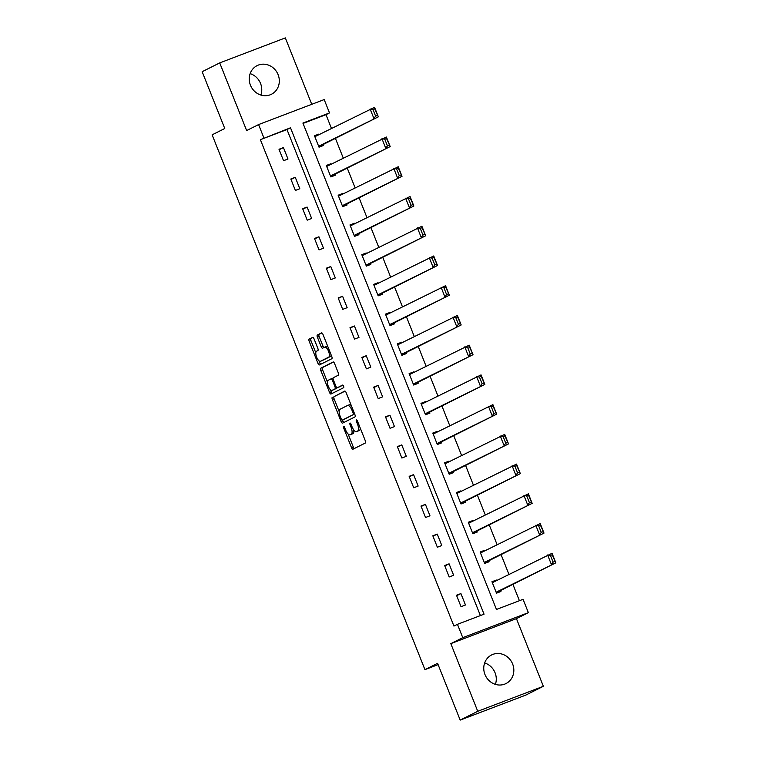 <?xml version="1.0" encoding="UTF-8"?>
<svg xmlns="http://www.w3.org/2000/svg" width="758" height="758" viewBox="0 0 758 758"><rect width="100%" height="100%" fill="white"/><g stroke="black" fill="none" stroke-linecap="round" stroke-linejoin="round"><path stroke-width="1.14" d="M343.573 426.261A1.412 0.54 -110.9 0 0 343.611 427.815L351.522 447.694A2.018 0.767 -110.9 0 0 352.925 449.229L365.365 443.004A2.018 0.767 -110.9 0 0 365.309 440.786L357.397 420.908A1.412 0.54 -110.9 0 0 356.412 419.828A1.412 0.54 -110.9 0 0 356.431 421.391L357.454 423.959A6.443 2.454 -110.9 0 1 357.634 431.056L356.601 431.577A6.443 2.454 -110.9 0 1 356.516 431.615A6.443 2.454 -110.9 0 1 352.006 426.688L350.982 424.12A1.412 0.54 -110.9 0 0 349.997 423.04A1.412 0.54 -110.9 0 0 349.978 423.049A1.412 0.54 -110.9 0 0 350.025 424.603L351.049 427.18A6.443 2.454 -110.9 0 1 351.219 434.268L350.187 434.789A6.443 2.454 -110.9 0 1 350.101 434.827A6.443 2.454 -110.9 0 1 345.601 429.909L344.577 427.332A1.412 0.54 -110.9 0 0 343.592 426.261A1.412 0.54 -110.9 0 0 343.573 426.261M250.14 73.64A16.013 14.79 -116.6 0 1 260.553 83.475A16.013 14.79 -116.6 0 1 260.866 95.044M250.453 85.218A16.013 14.79 63.4 0 0 271.459 94.257A16.013 14.79 63.4 0 0 278.11 74.672A16.013 14.79 63.4 0 0 257.104 65.633A16.013 14.79 63.4 0 0 250.453 85.218M484.656 662.956A16.013 14.79 -116.6 0 1 495.069 672.782A16.013 14.79 -116.6 0 1 495.381 684.36M484.968 674.525A16.013 14.79 63.4 0 0 505.974 683.574A16.013 14.79 63.4 0 0 512.626 663.989A16.013 14.79 63.4 0 0 491.62 654.94A16.013 14.79 63.4 0 0 484.968 674.525M314.058 338.902A2.018 0.767 -110.9 0 0 312.647 337.367A2.018 0.767 -110.9 0 0 312.618 337.376L309.141 339.12A2.018 0.767 -110.9 0 0 309.198 341.337L317.981 363.414A2.018 0.767 -110.9 0 0 319.393 364.949L331.824 358.724A2.018 0.767 -110.9 0 0 331.767 356.506L322.984 334.43A2.018 0.767 -110.9 0 0 321.582 332.895A2.018 0.767 -110.9 0 0 321.553 332.904L317.346 335.008A2.018 0.767 -110.9 0 0 317.403 337.225L321.155 346.671A2.018 0.767 -110.9 0 0 322.567 348.216L324.68 347.155A5.391 2.056 -110.9 0 1 324.746 347.126A5.391 2.056 -110.9 0 1 328.555 351.333A5.391 2.056 -110.9 0 1 328.659 357.16L320.492 361.253A5.391 2.056 -110.9 0 1 320.416 361.291A5.391 2.056 -110.9 0 1 316.617 357.084A5.391 2.056 -110.9 0 1 316.512 351.248L317.867 350.566A2.018 0.767 -110.9 0 0 317.82 348.348L314.058 338.902M263.888 137.918L258.582 124.577L324.197 99.573L329.503 112.923L302.906 123.052L496.462 609.451L523.067 599.313L528.373 612.654L462.759 637.658L457.453 624.317L484.049 614.179L290.494 127.789L260.382 139.68L453.938 626.08L457.453 624.317M460.191 720.1L477.748 711.298L543.363 686.293L525.806 695.095L460.191 720.1L437.584 663.307L424.944 669.636L212.126 134.839L224.766 128.5L202.159 71.707L219.716 62.905L246.644 130.566L258.582 124.577M543.363 686.293L516.435 618.632L450.821 643.637L477.748 711.298M450.821 643.637L462.759 637.658M332.298 397.306A2.018 0.767 -110.9 0 0 332.345 399.523L341.138 421.6A2.018 0.767 -110.9 0 0 342.54 423.135A2.018 0.767 -110.9 0 0 342.569 423.125L354.981 416.9A2.018 0.767 -110.9 0 0 354.924 414.683L346.141 392.616A2.018 0.767 -110.9 0 0 344.729 391.071A2.018 0.767 -110.9 0 0 344.701 391.09L334.07 396.633A2.018 0.767 -110.9 0 0 334.126 398.841L339.158 411.509M329.559 392.502L320.776 370.425A2.018 0.767 -110.9 0 1 320.719 368.217L333.122 361.992A2.018 0.767 -110.9 0 0 333.122 361.992A2.018 0.767 -110.9 0 1 334.562 363.518L338.324 372.964A2.018 0.767 -110.9 0 1 338.371 375.182L333.34 377.702A2.018 0.767 -110.9 0 0 333.397 379.919L335.889 386.192A2.018 0.767 -110.9 0 0 337.301 387.726A2.018 0.767 -110.9 0 0 337.329 387.717L342.569 385.092A1.412 0.54 -110.9 0 1 342.588 385.083A1.412 0.54 -110.9 0 1 343.582 386.182A1.412 0.54 -110.9 0 1 343.611 387.708L330.99 394.027A2.018 0.767 -110.9 0 1 330.962 394.046A2.018 0.767 -110.9 0 1 329.559 392.502L331.331 391.829L330.535 389.83M311.765 104.32L285.33 37.9L219.716 62.905M424.944 669.636L438.115 664.624M480.392 615.572L286.979 129.542L260.382 139.68M465.469 604.998L460.911 593.561L456.487 595.257L461.035 606.694L465.469 604.998M453.635 575.265L449.087 563.829L444.652 565.525L449.2 576.961L453.635 575.265M441.8 545.533L437.252 534.096L432.818 535.792L437.366 547.229L441.8 545.533M429.966 515.8L425.418 504.364L420.984 506.06L425.541 517.496L429.966 515.8M418.141 486.067L413.584 474.641L409.149 476.327L413.707 487.764L418.141 486.067M406.307 456.335L401.759 444.908L397.325 446.595L401.873 458.031L406.307 456.335M394.473 426.602L389.925 415.176L385.49 416.862L390.038 428.298L394.473 426.602M382.638 396.87L378.09 385.443L373.656 387.13L378.204 398.566L382.638 396.87M370.814 367.137L366.256 355.71L361.822 357.397L366.379 368.833L370.814 367.137M358.979 337.405L354.431 325.978L349.997 327.664L354.545 339.101L358.979 337.405M347.145 307.672L342.597 296.245L338.163 297.932L342.711 309.368L347.145 307.672M335.311 277.94L330.763 266.513L326.328 268.199L330.876 279.636L335.311 277.94M323.486 248.207L318.929 236.78L314.494 238.467L319.052 249.903L323.486 248.207M311.652 218.475L307.104 207.048L302.669 208.734L307.217 220.171L311.652 218.475M299.817 188.742L295.269 177.315L290.835 179.002L295.383 190.438L299.817 188.742M287.983 159.019L283.435 147.583L279.001 149.269L283.549 160.705L287.983 159.019M519.41 600.706L512.901 584.342M508.931 574.375L501.066 554.61M497.096 544.642L489.232 524.877M485.262 514.909L477.398 495.145M473.428 485.177L465.573 465.412M461.603 455.444L453.739 435.679M449.769 425.712L441.905 405.947M437.935 395.979L430.07 376.214M426.1 366.247L418.245 346.482M414.275 336.514L406.411 316.749M402.441 306.782L394.577 287.026M390.607 277.049L382.743 257.294M378.773 247.316L370.918 227.561M366.948 217.584L359.084 197.829M355.114 187.851L347.249 168.096M343.279 158.119L335.415 138.363M331.445 128.386L325.997 114.676L303.048 123.421M496.585 580.562L496.386 580.05L491.951 581.737L496.499 593.173L500.934 591.486L500.555 590.529M484.75 550.829L484.551 550.317L480.117 552.004L484.665 563.44L489.1 561.754L488.72 560.797M472.916 521.097L472.717 520.585L468.283 522.271L472.831 533.708L477.265 532.021L476.886 531.064M461.091 491.364L460.883 490.852L456.449 492.539L461.006 503.975L465.44 502.289L465.061 501.332M449.257 461.631L449.058 461.12L444.624 462.806L449.172 474.243L453.606 472.556L453.227 471.599M437.423 431.899L437.224 431.387L432.79 433.074L437.338 444.51L441.772 442.824L441.393 441.867M425.589 402.166L425.39 401.655L420.955 403.341L425.503 414.778L429.938 413.091L429.559 412.134M413.764 372.434L413.555 371.922L409.121 373.609L413.679 385.045L418.113 383.359L417.724 382.402M401.93 342.701L401.721 342.19L397.296 343.876L401.844 355.312L406.279 353.626L405.9 352.669M390.095 312.969L389.896 312.457L385.462 314.144L390.01 325.58L394.444 323.893L394.065 322.936M378.261 283.236L378.062 282.725L373.628 284.411L378.176 295.847L382.61 294.161L382.231 293.204M366.436 253.504L366.228 252.992L361.793 254.679L366.351 266.115L370.776 264.428L370.397 263.471M354.602 223.771L354.393 223.259L349.969 224.946L354.517 236.382L358.951 234.696L358.572 233.739M342.768 194.039L342.569 193.527L338.134 195.213L342.682 206.65L347.117 204.963L346.738 204.006M330.933 164.306L330.734 163.794L326.3 165.481L330.848 176.917L335.282 175.231L334.903 174.274M319.109 134.573L318.9 134.062L314.466 135.748L319.023 147.185L323.448 145.498L323.069 144.541M325.997 114.676L329.503 112.923M516.435 618.632L528.373 612.654M286.979 129.542L290.494 127.789M496.386 580.05L492.122 582.182M460.911 593.561L456.657 595.703M449.087 563.829L444.823 565.97M484.551 550.317L480.297 552.449M437.252 534.096L432.998 536.238M472.717 520.585L468.463 522.717M425.418 504.364L421.164 506.505M460.883 490.852L456.629 492.984M413.584 474.641L409.329 476.773M449.058 461.12L444.794 463.252M401.759 444.908L397.495 447.04M437.224 431.387L432.96 433.519M389.925 415.176L385.67 417.307M425.39 401.655L421.135 403.787M378.09 385.443L373.836 387.575M413.555 371.922L409.301 374.054M366.256 355.71L362.002 357.842M401.721 342.19L397.467 344.321M354.431 325.978L350.168 328.11M389.896 312.457L385.632 314.589M342.597 296.245L338.343 298.377M378.062 282.725L373.808 284.856M330.763 266.513L326.509 268.645M366.228 252.992L361.973 255.124M318.929 236.78L314.674 238.912M354.393 223.259L350.139 225.391M307.104 207.048L302.84 209.18M342.569 193.527L338.305 195.659M295.269 177.315L291.015 179.447M330.734 163.794L326.48 165.926M283.435 147.583L279.181 149.714M318.9 134.062L314.646 136.194M351.788 434.173A6.443 2.454 -110.9 0 0 351.873 434.144A6.443 2.454 -110.9 0 0 351.958 434.107L350.187 434.789M353.749 429.9A6.443 2.454 -110.9 0 1 352.991 433.595L351.958 434.107M358.193 430.961A6.443 2.454 -110.9 0 0 358.288 430.932A6.443 2.454 -110.9 0 0 358.373 430.895L356.601 431.577M360.268 428.128A6.443 2.454 -110.9 0 1 359.406 430.383L358.373 430.895M348.111 434.002L353.294 447.021A2.018 0.767 -110.9 0 0 354.365 448.509M345.07 391.119L334.07 396.633M342.55 420.017L342.91 420.917A2.018 0.767 -110.9 0 0 343.98 422.414M341.28 419.051A1.412 0.54 -110.9 0 0 342.265 420.131A1.412 0.54 -110.9 0 0 342.284 420.121L353.181 414.664A1.412 0.54 -110.9 0 0 353.133 413.11L352.063 410.4A6.443 2.454 -110.9 0 0 347.552 405.483A6.443 2.454 -110.9 0 0 347.467 405.521L340.029 409.254A6.443 2.454 -110.9 0 0 340.2 416.341L341.28 419.051M344.018 419.458A1.412 0.54 -110.9 0 0 344.037 419.458A1.412 0.54 -110.9 0 0 344.056 419.449L353.181 414.664M351.314 405.625A6.443 2.454 -110.9 0 0 349.334 404.8A6.443 2.454 -110.9 0 0 349.239 404.838L347.647 405.454M327.409 381.966L322.548 369.752L320.776 370.425M333.492 362.021L322.491 367.535A2.018 0.767 -110.9 0 0 322.548 369.752M339.101 387.035L339.072 387.054A2.018 0.767 -110.9 0 0 339.072 387.054A2.018 0.767 -110.9 0 0 339.101 387.035L342.881 385.149M328.119 380.327A5.391 2.056 -110.9 0 0 328.233 386.154A5.391 2.056 -110.9 0 0 332.032 390.361A5.391 2.056 -110.9 0 0 332.108 390.332L334.979 388.892A2.018 0.767 -110.9 0 0 334.922 386.675L332.43 380.402A2.018 0.767 -110.9 0 0 331.028 378.867A2.018 0.767 -110.9 0 0 331 378.877L328.119 380.327M333.728 389.716A5.391 2.056 -110.9 0 0 333.804 389.688A5.391 2.056 -110.9 0 0 333.88 389.659L332.108 390.332M337.016 387.708A2.018 0.767 -110.9 0 1 336.751 388.21L333.88 389.659M333.084 378.214A2.018 0.767 -110.9 0 0 332.8 378.195A2.018 0.767 -110.9 0 0 332.771 378.204L331.056 378.858M331.331 391.829A2.018 0.767 -110.9 0 0 332.402 393.326M322.122 360.637A5.391 2.056 -110.9 0 0 322.197 360.619A5.391 2.056 -110.9 0 0 322.264 360.581L320.492 361.253M331.142 354.934A5.391 2.056 -110.9 0 1 330.431 356.487L322.264 360.581M327.958 346.927A5.391 2.056 -110.9 0 0 326.527 346.444A5.391 2.056 -110.9 0 0 326.452 346.482L324.822 347.098M321.913 332.933L319.118 334.335A2.018 0.767 -110.9 0 0 319.175 336.552L322.936 345.999A2.018 0.767 -110.9 0 0 324.007 347.496M318.985 360.808L319.753 362.741A2.018 0.767 -110.9 0 0 320.824 364.228M312.988 337.405L310.913 338.447A2.018 0.767 -110.9 0 0 310.969 340.664L315.802 352.802M496.3 592.661L555.841 562.824L496.12 592.225M492.33 582.694L552.042 553.293L555.841 562.824L552.194 554.771L550.422 555.453L553.084 562.123L554.856 561.451M553.084 562.123L551.407 564.511L547.617 554.989L550.422 555.453M552.194 554.771L552.042 553.293M484.466 562.929L544.007 533.092L484.286 562.493M480.496 552.961L540.217 523.56L544.007 533.092L540.369 525.038L538.597 525.72L541.25 532.391L543.022 531.718M541.25 532.391L539.573 534.778L535.783 525.256L538.597 525.72M540.369 525.038L540.217 523.56M472.632 533.206L532.173 503.359L472.452 532.76M468.662 523.228L528.383 493.828L532.173 503.359L528.534 495.306L526.763 495.988L529.416 502.658L531.187 501.985M529.416 502.658L527.739 505.046L523.949 495.524L526.763 495.988M528.534 495.306L528.383 493.828M460.798 503.473L520.339 473.627L460.627 503.028M456.828 493.496L516.549 464.095L520.339 473.627L516.7 465.573L514.928 466.255L517.581 472.926L519.353 472.253M517.581 472.926L515.914 475.313L512.114 465.791L514.928 466.255M516.7 465.573L516.549 464.095M448.973 473.741L508.514 443.894L448.793 473.295M445.003 463.763L504.714 434.362L508.514 443.894L504.866 435.841L503.094 436.523L505.747 443.193L507.528 442.52M505.747 443.193L504.079 445.59L500.289 436.058L503.094 436.523M504.866 435.841L504.714 434.362M437.139 444.008L496.68 414.162L436.959 443.563M433.169 434.031L492.89 404.63L496.68 414.162L493.041 406.117L491.269 406.79L493.922 413.461L495.694 412.788M493.922 413.461L492.245 415.858L488.455 406.326L491.269 406.79M493.041 406.117L492.89 404.63M425.304 414.275L484.845 384.429L425.124 413.83M421.334 404.298L481.055 374.897L484.845 384.429L481.207 376.385L479.435 377.058L482.088 383.728L483.86 383.055M482.088 383.728L480.411 386.125L476.621 376.593L479.435 377.058M481.207 376.385L481.055 374.897M413.47 384.543L473.011 354.697L413.299 384.098M409.5 374.566L469.221 345.165L473.011 354.697L469.373 346.652L467.601 347.325L470.254 353.995L472.026 353.323M470.254 353.995L468.586 356.393L464.787 346.861L467.601 347.325M469.373 346.652L469.221 345.165M401.636 354.81L461.186 324.964L401.465 354.365M397.675 344.833L457.387 315.432L461.186 324.964L457.538 316.92L455.766 317.593L458.419 324.263L460.201 323.59M458.419 324.263L456.752 326.66L452.962 317.128L455.766 317.593M457.538 316.92L457.387 315.432M389.811 325.078L449.352 295.232L389.631 324.632M385.841 315.101L445.562 285.7L449.352 295.232L445.713 287.187L443.942 287.86L446.595 294.53L448.366 293.858M446.595 294.53L444.918 296.928L441.128 287.396L443.942 287.86M445.713 287.187L445.562 285.7M377.977 295.345L437.518 265.499L377.797 294.9M374.007 285.368L433.728 255.967L437.518 265.499L433.879 257.455L432.107 258.127L434.76 264.798L436.532 264.125M434.76 264.798L433.083 267.195L429.293 257.663L432.107 258.127M433.879 257.455L433.728 255.967M366.142 265.613L425.683 235.766L365.972 265.167M362.172 255.636L421.893 226.235L425.683 235.766L422.045 227.722L420.273 228.395L422.926 235.065L424.698 234.393M422.926 235.065L421.249 237.462L417.459 227.931L420.273 228.395M422.045 227.722L421.893 226.235M354.308 235.88L413.859 206.034L354.138 235.435M350.348 225.903L410.059 196.502L413.859 206.034L410.211 197.99L408.439 198.662L411.092 205.333L412.873 204.66M411.092 205.333L409.424 207.73L405.625 198.198L408.439 198.662M410.211 197.99L410.059 196.502M342.483 206.148L402.024 176.301L342.303 205.702M338.513 196.17L398.234 166.769L402.024 176.301L398.386 168.257L396.605 168.93L399.267 175.6L401.039 174.927M399.267 175.6L397.59 177.997L393.8 168.466L396.605 168.93M398.386 168.257L398.234 166.769M330.649 176.415L390.19 146.569L330.469 175.97M326.679 166.438L386.4 137.046L390.19 146.569L386.552 138.524L384.78 139.197L387.433 145.868L389.205 145.195M387.433 145.868L385.756 148.265L381.966 138.733L384.78 139.197M386.552 138.524L386.4 137.046M318.815 146.682L378.356 116.836L318.644 146.237M314.845 136.705L374.566 107.314L378.356 116.836L374.717 108.792L372.945 109.465L375.598 116.135L377.37 115.462M375.598 116.135L373.921 118.532L370.131 109L372.945 109.465M374.717 108.792L374.566 107.314M344.615 427.436L343.611 427.815M357.435 421.003L356.431 421.391M351.03 424.224L350.025 424.603M352.991 433.595L351.219 434.268M352.053 426.792L351.049 427.18M359.406 430.383L357.634 431.056M358.458 423.58L357.454 423.959M353.294 447.021L351.522 447.694M342.91 420.917L341.138 421.6M334.126 398.841L332.345 399.523M354.147 412.731L353.133 413.11M353.067 410.021L352.063 410.4M322.491 367.535L320.719 368.217M336.751 388.21L334.979 388.892M335.936 386.286L334.922 386.675M333.435 380.023L332.43 380.402M330.431 356.487L328.659 357.16M322.936 345.999L321.155 346.671M319.175 336.552L317.403 337.225M319.118 334.335L317.346 335.008M319.753 362.741L317.981 363.414M310.969 340.664L309.198 341.337M310.913 338.447L309.141 339.12M351.873 434.144L350.101 434.827M358.288 430.932L356.516 431.615M349.334 404.8L347.552 405.483M333.804 389.688L332.032 390.361M332.8 378.195L331.028 378.867M322.197 360.619L320.416 361.291M326.527 346.444L324.746 347.126"/></g></svg>
